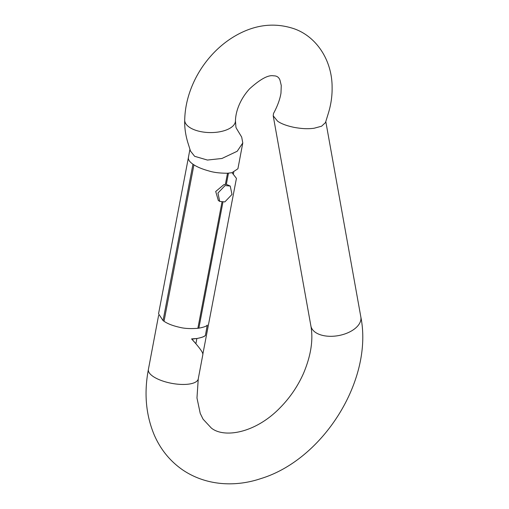 <?xml version="1.0" encoding="UTF-8"?>
<svg xmlns="http://www.w3.org/2000/svg" width="509" height="509" viewBox="0 0 509 509"><rect width="100%" height="100%" fill="white"/><g stroke="black" fill="none" stroke-linecap="round" stroke-linejoin="round"><path stroke-width="0.76" d="M277.609 121.206L273.206 115.804L273.511 113.488C277.462 106.165 279.956 99.363 280.981 93.096L281.261 85.493L280.045 80.397C279.021 77.292 276.864 75.771 273.575 75.828C268.358 74.753 260.373 79.067 249.626 88.776C244.638 94.229 240.865 100.292 238.314 106.973C236.481 111.834 235.521 116.58 235.438 121.206A25.374 12.07 0.9 0 1 224.73 130.539A25.374 12.07 0.9 0 1 189.361 127.225A25.374 12.07 0.9 0 1 184.703 120.302A25.374 12.07 0.9 0 1 184.716 119.806C185.06 105.936 188.629 92.231 195.411 78.691C199.757 70.134 205.152 62.302 211.585 55.182C219.417 46.535 228.248 39.575 238.078 34.3C256.606 24.438 275.134 22.549 293.668 28.612C316.229 36.209 332.237 60.138 332.11 87.497C332.237 95.947 331.028 104.396 328.477 112.858L325.48 122.58L321.573 126.219L314.072 128.249C307.321 129.121 301.78 128.694 294.355 127.422C286.872 125.863 281.286 123.789 277.609 121.206M224.844 201.914L219.716 201.405L217.947 193.032L225.099 185.543L230.227 186.052L231.996 194.425L224.844 201.914M218.336 200.463L215.708 191.486L223.839 184.684L225.379 184.385L227.51 173.232M188.54 157.065C187.84 159.342 189.367 161.76 193.108 164.305C196.805 166.85 202.028 169.058 208.779 170.922C213.576 172.462 219.818 173.232 227.504 173.232L231.983 172.697L227.797 173.219M235.438 120.461C236.106 129.636 235.82 126.601 236.361 128.281L241.686 137.074L242.787 142.959L237.213 151.249L221.93 158.484L207.43 160.055L194.623 156.295L190.506 151.084L187.719 142.215C185.486 134.592 184.481 127.288 184.703 120.302M202.881 354.372L202.652 353.189C202.06 351.509 199.802 348.353 195.882 343.728L191.575 338.905L196.881 338.498C201.723 337.562 204.573 336.5 205.432 335.316L207.271 325.079M193.935 164.846L164.032 321.274C167.709 323.807 172.971 325.836 179.811 327.351C184.436 328.547 190.455 328.865 197.867 328.299L198.86 328.165C203.651 327.281 206.476 326.263 207.328 325.111L205.432 335.316M188.33 157.968L158.553 313.76L163.058 320.606L192.956 164.197M164.032 321.274L163.058 320.606M196.595 338.536L191.957 339.166L195.666 343.473M205.471 335.342C204.643 336.538 201.787 337.588 196.881 338.498L195.882 343.728M191.957 339.166L191.575 338.905M202.881 353.978L236.437 178.366L232.079 172.761M228.471 173.181L226.333 184.353L230.227 186.052M233.726 172.239L233.364 174.123M226.333 184.353L225.379 184.385M231.983 172.697L237.919 168.753L242.787 142.959M310.891 325.945C313.398 339.808 310.961 355.568 303.574 373.231C297.867 386.102 290.073 397.574 280.192 407.645C255.181 433.528 223.814 438.294 211.311 428.024L203.059 419.155L200.234 413.397L196.97 397.974L198.256 378.887A25.374 9.302 -169.3 0 1 180.199 384.378A25.374 9.302 -169.3 0 1 153.075 376.425A25.374 9.302 -169.3 0 1 148.386 369.477C143.913 393.164 145.879 415.039 154.297 435.093C160.602 449.536 170.051 461.135 182.642 469.896C206.775 486.229 236.291 486.903 260.748 478.625C323.298 459.697 373.428 379.65 360.843 316.986A25.374 14.373 169.8 0 1 344.765 333.98A25.374 14.373 169.8 0 1 315.478 332.402A25.374 14.373 169.8 0 1 310.891 325.945L273.206 115.804M222.91 202.27L198.86 328.165M197.867 328.299L221.962 202.232M148.386 369.477L158.604 315.357M219.716 201.405L218.215 200.381M189.946 149.283L188.375 157.618M198.256 378.887L202.887 354.372M360.843 316.986L325.811 121.638"/></g></svg>
